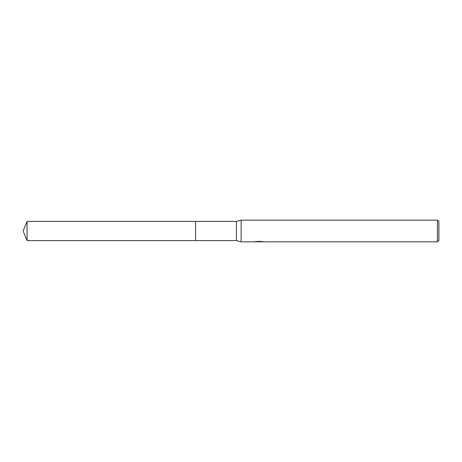 <?xml version="1.0" encoding="UTF-8"?>
<svg xmlns="http://www.w3.org/2000/svg" width="462" height="462" viewBox="0 0 462 462"><rect width="100%" height="100%" fill="white"/><g stroke="black" fill="none" stroke-linecap="round" stroke-linejoin="round"><path stroke-width="0.69" d="M255.59 241.822L241.124 241.845L236.423 240.581L195.565 240.581L195.57 221.419L236.423 221.419L241.124 220.155L437.456 220.155L438.9 221.598L438.9 240.402L437.456 241.845L260.349 241.845M195.565 240.581L195.565 221.419L195.565 240.587L27.067 240.581L27.067 221.419L195.565 221.413M236.423 240.581L236.423 221.419M241.124 241.845L241.124 220.155M260.308 241.678L257.94 241.742M259.205 241.845L258.691 241.845M437.456 241.845L437.456 220.155M255.584 241.464L255.584 241.822L259.638 241.643L256.167 241.643L257.299 241.355L262.814 241.672M263.265 241.73C259.656 241.753 259.656 241.782 263.271 241.817M260.354 241.487L260.354 241.845M259.638 241.487L260.851 241.355M259.638 241.355L259.638 241.643M27.067 221.419L23.1 231L27.067 240.581"/></g></svg>
